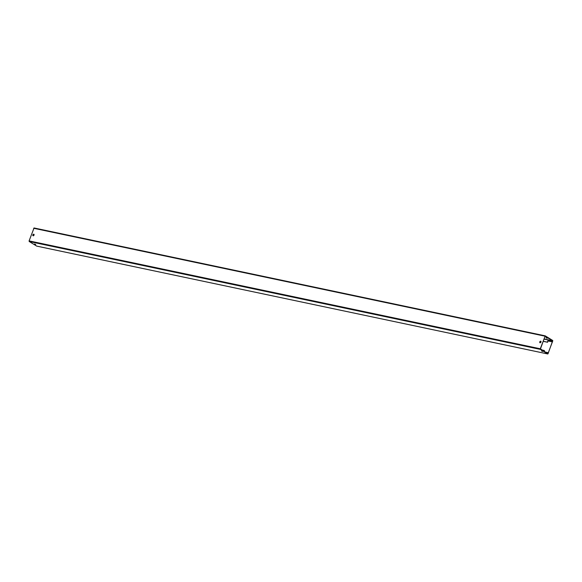 <?xml version="1.0" encoding="UTF-8"?>
<svg xmlns="http://www.w3.org/2000/svg" width="582" height="582" viewBox="0 0 582 582"><rect width="100%" height="100%" fill="white"/><g stroke="black" fill="none" stroke-linecap="round" stroke-linejoin="round"><path stroke-width="0.87" d="M552.798 340.783L547.844 353.98M552.311 341.867L548.353 352.75M540.991 341.343A0.873 0.662 -58.2 0 0 540.081 342.805M540.743 341.212A0.873 0.662 121.8 0 1 539.987 342.762A0.873 0.662 121.8 0 1 540.743 341.212M34.069 234.357A0.873 0.662 -58.2 0 0 33.159 235.819M33.821 234.226A0.873 0.662 121.8 0 1 33.065 235.775A0.873 0.662 121.8 0 1 33.821 234.226M541.522 350.968L542.628 351.47L541.522 350.968M34.6 243.974L35.706 244.484L34.6 243.974M547.153 338.258L546.04 337.749L547.153 338.258M552.449 341.896L552.544 340.732L545.05 336.265L540.46 348.887L547.866 353.667L548.47 352.823L547.8 353.972L540.387 349.389L540.285 348.778L545.239 335.85L552.653 340.441L552.449 341.896L548.055 340.972L547.582 342.26L543.21 341.336M545.174 335.85L34.054 227.969L29.1 240.89L29.202 241.501L36.681 246.091M541.915 349.971L544.374 350.495L544.25 351.426M545.312 352.081L548.295 352.714M544.374 350.495L544.075 351.317M552.267 341.787L547.88 340.863L547.407 342.151L543.232 341.27M540.285 348.778L29.1 240.89M33.691 228.275L544.876 336.156M29.202 241.501L540.387 349.389M36.55 246.062L547.735 353.951M547.982 353.558L547.538 353.463M552.544 340.732L544.075 338.95M544.01 339.131L552.58 340.936M36.615 246.091L547.8 353.972M545.239 335.85L34.054 227.969"/></g></svg>
